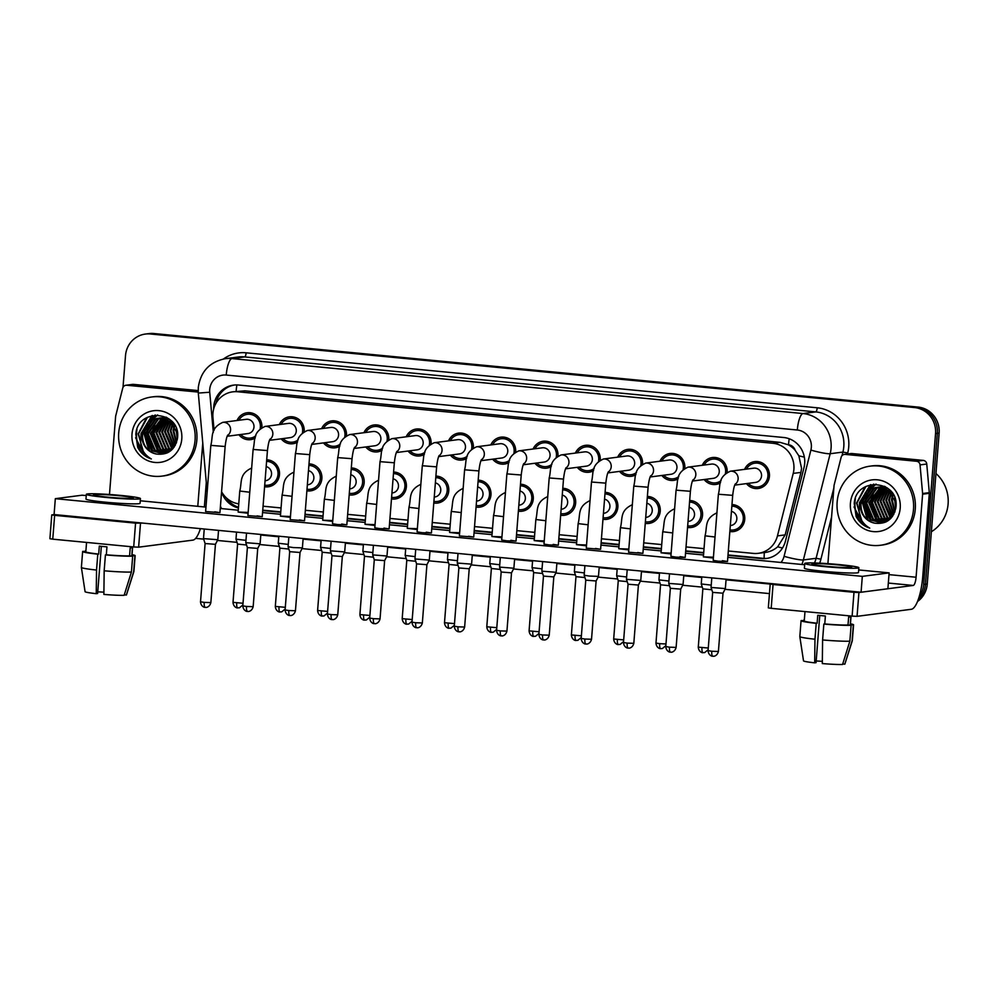 <?xml version="1.0" encoding="UTF-8"?>
<svg xmlns="http://www.w3.org/2000/svg" width="998" height="998" viewBox="0 0 998 998"><rect width="100%" height="100%" fill="white"/><g stroke="black" fill="none" stroke-linecap="round" stroke-linejoin="round"><path stroke-width="1.5" d="M689.68 500.497A13.56 13.011 82.6 0 1 691.215 527.505A13.56 13.011 82.6 0 1 687.56 527.443M647.378 496.43A13.56 13.011 82.6 0 1 648.912 523.439A13.56 13.011 82.6 0 1 645.257 523.364M605.087 492.363A13.56 13.011 82.6 0 1 606.622 519.359A13.56 13.011 82.6 0 1 602.967 519.297M562.785 488.284A13.56 13.011 82.6 0 1 564.319 515.292A13.56 13.011 82.6 0 1 560.664 515.23M520.494 484.217A13.56 13.011 82.6 0 1 522.029 511.213A13.56 13.011 82.6 0 1 518.374 511.151M478.192 480.15A13.56 13.011 82.6 0 1 479.726 507.146A13.56 13.011 82.6 0 1 476.071 507.084M435.901 476.071A13.56 13.011 82.6 0 1 437.436 503.079A13.56 13.011 82.6 0 1 433.781 503.017M393.599 472.004A13.56 13.011 82.6 0 1 395.133 499A13.56 13.011 82.6 0 1 391.478 498.938M351.308 467.925A13.56 13.011 82.6 0 1 352.843 494.933A13.56 13.011 82.6 0 1 349.188 494.871M309.006 463.858A13.56 13.011 82.6 0 1 310.54 490.866A13.56 13.011 82.6 0 1 306.885 490.791M266.716 459.791A13.56 13.011 82.6 0 1 268.25 486.787A13.56 13.011 82.6 0 1 264.595 486.725M731.971 504.576A13.56 13.011 82.6 0 1 733.505 531.572A13.56 13.011 82.6 0 1 729.85 531.51M702.293 465.293A13.56 13.011 82.6 0 1 727.143 472.241A13.56 13.011 82.6 0 1 727.13 472.291M720.331 482.995A13.56 13.011 82.6 0 1 704.139 479.539M659.99 461.213A13.56 13.011 82.6 0 1 684.84 468.162A13.56 13.011 82.6 0 1 684.84 468.224M678.029 478.928A13.56 13.011 82.6 0 1 661.849 475.46M617.7 457.146A13.56 13.011 82.6 0 1 642.55 464.095A13.56 13.011 82.6 0 1 642.537 464.145M635.738 474.848A13.56 13.011 82.6 0 1 619.546 471.393M575.397 453.08A13.56 13.011 82.6 0 1 600.247 460.028A13.56 13.011 82.6 0 1 600.247 460.078M593.436 470.782A13.56 13.011 82.6 0 1 577.256 467.314M533.107 449A13.56 13.011 82.6 0 1 557.957 455.949A13.56 13.011 82.6 0 1 557.944 456.011M551.146 466.702A13.56 13.011 82.6 0 1 534.953 463.247M515.654 451.882A13.56 13.011 82.6 0 1 515.654 451.932A13.56 13.011 82.6 0 0 490.804 444.933M508.843 462.635A13.56 13.011 82.6 0 1 492.663 459.18M448.514 440.866A13.56 13.011 82.6 0 1 473.364 447.815A13.56 13.011 82.6 0 1 473.351 447.865M466.553 458.569A13.56 13.011 82.6 0 1 450.36 455.1M406.211 436.787A13.56 13.011 82.6 0 1 431.061 443.736A13.56 13.011 82.6 0 1 431.061 443.798M424.25 454.489A13.56 13.011 82.6 0 1 408.07 451.034M363.921 432.72A13.56 13.011 82.6 0 1 388.771 439.669A13.56 13.011 82.6 0 1 388.758 439.719M381.96 450.422A13.56 13.011 82.6 0 1 365.767 446.967M321.618 428.653A13.56 13.011 82.6 0 1 346.468 435.59A13.56 13.011 82.6 0 1 346.468 435.652M339.669 446.356A13.56 13.011 82.6 0 1 323.477 442.887M279.328 424.574A13.56 13.011 82.6 0 1 304.178 431.523A13.56 13.011 82.6 0 1 304.165 431.573M297.367 442.276A13.56 13.011 82.6 0 1 281.174 438.821M237.025 420.507A13.56 13.011 82.6 0 1 261.875 427.456A13.56 13.011 82.6 0 1 261.875 427.506M255.076 438.209A13.56 13.011 82.6 0 1 238.884 434.741M744.583 469.359A13.56 13.011 82.6 0 1 769.433 476.308A13.56 13.011 82.6 0 1 746.442 483.606M764.156 558.406A23.94 6.599 -84.5 0 1 764.318 552.543C769.283 552.081 773.737 550.185 777.667 546.817L785.164 534.891L800.932 472.403L801.569 468.311L798.824 455.774L795.169 450.285A7.984 7.66 -97.4 0 0 788.52 444.771A23.94 6.599 -84.5 0 1 789.206 438.771M728.315 550.996L753.353 553.403A23.94 22.966 -97.4 0 0 758.318 553.316A23.94 22.966 -97.4 0 0 777.454 535.889L793.223 473.401A23.94 22.966 -97.4 0 0 793.897 469.31A23.94 22.966 -97.4 0 0 772.876 443.274L237.699 391.765A23.94 22.966 -97.4 0 0 232.734 391.84A23.94 22.966 -97.4 0 0 212.948 417.551L214.083 430.363M788.52 444.771L788.121 444.734A23.94 22.966 82.6 0 1 795.169 450.285M788.121 444.734L780.037 442.351L244.859 390.829L232.734 391.84M263.06 506.211L281.062 507.945M305.351 510.277L323.352 512.011M347.653 514.357L365.655 516.078M389.944 518.424L407.945 520.158M432.246 522.49L450.248 524.224M474.537 526.57L492.538 528.304M516.839 530.637L534.841 532.371M559.13 534.703L577.131 536.437M601.432 538.783L619.434 540.517M643.722 542.85L661.724 544.584M686.025 546.929L704.027 548.651M221.581 491.677A23.94 22.966 -97.4 0 0 238.759 503.853M141.816 452.855A31.924 30.614 82.6 0 1 136.626 432.271A31.924 30.614 82.6 0 1 136.951 429.552A31.924 30.614 82.6 0 0 136.626 432.271A31.924 30.614 82.6 0 0 141.816 452.855M860.251 522.004A31.924 30.614 82.6 0 1 855.049 501.433A31.924 30.614 82.6 0 1 855.386 498.713A31.924 30.614 82.6 0 0 855.049 501.433A31.924 30.614 82.6 0 0 860.251 522.004M123.004 387.361L125.511 355.6A23.94 22.966 82.6 0 1 145.321 334.068L147.105 333.831A23.94 22.966 82.6 0 1 152.07 333.756L916.314 407.321A23.94 22.966 82.6 0 1 937.334 433.344L925.47 584.204A23.94 22.966 82.6 0 1 918.197 599.711A23.94 22.966 82.6 0 0 925.47 584.204L937.334 433.344A23.94 22.966 82.6 0 0 916.314 407.321L152.07 333.756A23.94 22.966 82.6 0 0 147.105 333.831L148.902 333.606A23.94 22.966 82.6 0 1 153.854 333.519L918.098 407.084A23.94 22.966 82.6 0 1 939.13 433.107L927.254 583.98A23.94 22.966 82.6 0 1 917.486 601.544M727.979 555.35L761.362 558.568A23.94 22.966 -97.4 0 0 766.327 558.481A23.94 22.966 -97.4 0 0 785.463 541.053L804.001 467.625A23.94 22.966 -97.4 0 0 804.675 463.521A23.94 22.966 -97.4 0 0 783.642 437.498L238.522 385.028A23.94 22.966 -97.4 0 0 233.569 385.116A23.94 22.966 -97.4 0 0 213.672 408.968M145.321 334.068A23.94 22.966 82.6 0 1 150.286 333.981L914.517 407.558A23.94 22.966 82.6 0 1 935.55 433.581L923.674 584.441A23.94 22.966 82.6 0 1 919.146 596.804M769.458 593.598L724.985 589.319M702.293 587.136L682.694 585.24M659.99 583.057L640.392 581.173M617.7 578.99L598.101 577.106M575.397 574.923L555.799 573.027M533.107 570.844L513.508 568.96M490.804 566.777L471.206 564.893M448.514 562.697L428.915 560.814M406.211 558.63L386.613 556.747M363.921 554.564L344.322 552.667M321.618 550.484L302.02 548.601M279.328 546.417L259.729 544.534M237.025 542.351L217.427 540.454M203.654 539.132L195.658 538.359M262.711 510.564L280.712 512.298M305.014 514.631L323.015 516.365M347.304 518.711L365.305 520.432M389.607 522.777L407.608 524.511M431.897 526.844L449.898 528.578M474.2 530.924L492.201 532.658M516.49 534.99L534.491 536.724M558.793 539.057L576.794 540.791M601.083 543.137L619.084 544.871M643.386 547.203L661.387 548.937M685.676 551.283L703.677 553.004M221.568 491.839A23.94 22.966 -97.4 0 0 238.435 507.994M215.98 403.304A23.94 22.966 82.6 0 1 234.468 385.016M238.497 507.271A23.94 22.966 82.6 0 1 226.272 497.802M767.212 558.344A23.94 22.966 82.6 0 1 763.146 558.331L728.004 554.95M703.715 552.605L685.713 550.871M661.412 548.538L643.411 546.804M619.122 544.459L601.12 542.737M576.819 540.392L558.818 538.658M534.529 536.325L516.527 534.591M492.226 532.246L474.225 530.512M449.936 528.179L431.934 526.445M407.633 524.112L389.632 522.378M365.343 520.033L347.341 518.299M323.04 515.966L305.039 514.232M280.75 511.887L262.748 510.165M735.351 483.868C734.328 485.327 733.443 489.157 732.694 495.357L718.385 494.235C720.805 485.178 717.462 477.231 730.336 471.218L753.74 468.174A7.186 6.886 82.6 0 1 761.536 475.959A7.186 6.886 82.6 0 1 755.598 482.408L734.753 485.128M746.417 469.122A11.964 11.477 82.6 0 1 767.911 476.158A11.964 11.477 82.6 0 1 748.275 483.369M712.834 656.222A5.19 1.435 -84.5 0 1 712.747 656.222A5.19 1.435 -84.5 0 1 711.786 651.245L718.41 651.469L723.001 593.186L725.359 588.595L711.05 587.46L711.799 577.867M723.001 593.199L712.659 592.388L711.05 587.46M731.434 511.363A7.186 6.886 82.6 0 1 730.898 525.484L730.324 525.559M731.846 506.161A11.964 11.477 82.6 0 1 733.305 529.988A11.964 11.477 82.6 0 1 729.975 529.926M711.811 589.781L702.854 588.87L701.245 583.955L711.225 585.127M693.049 479.801C692.038 481.261 691.152 485.09 690.404 491.29L676.083 490.168C678.503 481.111 675.159 473.164 688.034 467.139L711.449 464.095A7.186 6.886 82.6 0 1 719.246 471.879A7.186 6.886 82.6 0 1 713.296 478.341L692.45 481.048M704.126 465.056A11.964 11.477 82.6 0 1 725.409 473.539M670.544 652.156A5.19 1.435 -84.5 0 1 670.444 652.156A5.19 1.435 -84.5 0 1 669.496 647.178L676.12 647.403L680.698 589.119L683.069 584.516L668.747 583.393L669.496 573.8M680.698 589.119L670.357 588.309L668.747 583.393M721.105 480.587A11.964 11.477 82.6 0 1 705.973 479.29M650.758 475.734C649.735 477.181 648.85 481.024 648.101 487.224L633.792 486.088C636.213 477.044 632.869 469.085 645.743 463.072L669.147 460.028A7.186 6.886 82.6 0 1 676.943 467.812A7.186 6.886 82.6 0 1 671.005 474.275L650.16 476.982M661.824 460.976A11.964 11.477 82.6 0 1 683.119 469.472M638.408 585.04L640.766 580.449L626.445 579.314L627.206 569.721M627.193 643.111L633.817 643.323L638.408 585.053L628.066 584.229L623.476 642.512C623.962 647.877 628.416 648.301 627.505 647.976L628.154 648.076A5.19 1.435 -84.5 0 1 627.193 643.111L623.476 642.512M678.815 476.52A11.964 11.477 82.6 0 1 663.682 475.223M608.456 471.655C607.445 473.114 606.559 476.944 605.811 483.144L591.49 482.022C593.91 472.965 590.567 465.018 603.441 459.005L626.856 455.961A7.186 6.886 82.6 0 1 634.653 463.746A7.186 6.886 82.6 0 1 628.703 470.195L607.857 472.915M619.533 456.909A11.964 11.477 82.6 0 1 640.816 465.392M599.212 567.026L598.476 576.382L589.307 576.058L584.154 575.247L584.903 565.654M585.951 644.009A5.19 1.435 -84.5 0 1 585.851 644.009A5.19 1.435 -84.5 0 1 584.903 639.032L591.527 639.256L596.105 580.973L585.764 580.162L584.154 575.247M636.512 472.453A11.964 11.477 82.6 0 1 621.38 471.156M566.165 467.588C565.142 469.048 564.257 472.877 563.508 479.077L549.199 477.955C551.62 468.898 548.276 460.951 561.15 454.926L584.554 451.882A7.186 6.886 82.6 0 1 592.35 459.666A7.186 6.886 82.6 0 1 586.412 466.128L565.567 468.835M577.243 452.843A11.964 11.477 82.6 0 1 598.526 461.326M543.648 639.943A5.19 1.435 -84.5 0 1 543.561 639.943A5.19 1.435 -84.5 0 1 542.6 634.965L549.224 635.177L553.815 576.906L556.173 572.303L541.864 571.18L542.613 561.587M553.815 576.906L543.473 576.096L541.864 571.18M594.222 468.374A11.964 11.477 82.6 0 1 579.09 467.076M689.144 507.296A7.186 6.886 82.6 0 1 688.608 521.405L688.021 521.48M689.556 502.094A11.964 11.477 82.6 0 1 691.003 525.921A11.964 11.477 82.6 0 1 687.684 525.846M669.508 585.714L660.564 584.791L655.973 643.074C656.459 648.438 660.913 648.862 660.002 648.538L660.651 648.638A5.19 1.435 -84.5 0 1 659.69 643.673L655.973 643.074M668.934 581.061L658.942 579.875L659.503 572.84M646.841 503.217A7.186 6.886 82.6 0 1 646.305 517.338L645.731 517.413M647.253 498.027A11.964 11.477 82.6 0 1 648.712 521.854A11.964 11.477 82.6 0 1 645.382 521.779M627.218 581.634L618.261 580.724L616.652 575.809L626.632 576.981M604.551 499.15A7.186 6.886 82.6 0 1 604.015 513.259L603.428 513.334M604.963 493.948A11.964 11.477 82.6 0 1 606.41 517.775A11.964 11.477 82.6 0 1 603.091 517.7M584.915 577.568L575.971 576.657L574.361 571.742L584.341 572.914M845.156 454.389A3.992 3.83 -97.4 0 0 844.333 454.414L851.032 453.541A3.992 3.83 82.6 0 1 851.868 453.529L845.156 454.389L916.551 461.263L923.25 460.39A3.992 3.83 82.6 0 1 926.755 464.033L929.313 492.638A3.992 3.83 82.6 0 1 929.313 493.324L922.776 576.357A31.924 8.807 -84.5 0 1 911.336 609.279L857.057 616.34L852.117 616.115L853.989 592.301L858.929 592.513L913.22 585.452A7.984 2.196 95.5 0 0 916.077 577.231L922.614 494.197A3.992 3.83 -97.4 0 0 922.601 493.511L920.044 464.906A3.992 3.83 -97.4 0 0 916.551 461.263M851.868 453.529L923.25 460.39M772.514 583.718L770.207 584.042L773.063 584.504L771.192 608.331L852.117 616.115M771.192 608.331L768.323 607.869L770.207 584.042M773.063 584.504L853.989 592.301M844.333 454.414A3.992 3.83 -97.4 0 0 841.139 457.309L834.153 484.991A3.992 3.83 -97.4 0 0 834.041 485.677L827.903 563.645M126.734 385.24A3.992 3.83 -97.4 0 0 125.91 385.253L132.609 384.38A3.992 3.83 82.6 0 1 133.433 384.367L126.734 385.24L198.228 392.089M133.433 384.367L198.178 390.592M206.287 482.483L204.365 506.959M200.411 528.641A31.924 8.807 -84.5 0 1 192.913 540.118L138.622 547.178L133.695 546.954L135.566 523.139L142.639 523.077M86.24 495.582L82.135 495.195L55.327 498.676L54.079 514.556L51.771 514.893L54.64 515.342L52.757 539.169L133.695 546.954M52.757 539.169L49.9 538.708L51.771 514.893M54.64 515.342L135.566 523.139M197.779 506.323L202.769 443.012M125.91 385.253A3.992 3.83 -97.4 0 0 122.717 388.16L115.731 415.842A3.992 3.83 -97.4 0 0 115.618 416.515L109.481 494.497M837.147 502.031A39.895 38.273 82.6 0 1 870.169 466.141A39.895 38.273 82.6 0 1 913.494 509.379A39.895 38.273 82.6 0 1 880.461 545.27A39.895 38.273 82.6 0 1 837.147 502.031M870.169 466.141L871.953 465.904A39.895 38.273 82.6 0 1 915.278 509.142A39.895 38.273 82.6 0 1 882.244 545.033L880.461 545.27M935.949 473.501A35.903 34.443 82.6 0 1 948.1 504.015A35.903 34.443 82.6 0 1 931.359 531.747M877.579 487.311L874.136 488.521L863.806 503.291L870.743 519.733L882.22 522.989M877.23 487.323L873.425 488.608L863.095 503.391L870.031 519.821L881.87 523.039L886.024 521.904L878.539 518.723L871.603 502.281L881.608 487.66M879.026 487.336L876.968 488.147L866.638 502.93L873.574 519.359L883.629 522.715M878.664 487.311L876.256 488.247L865.927 503.017L872.863 519.459L883.28 522.79M880.498 487.473L869.483 502.555L876.419 518.997L885.026 522.291M880.124 487.423L868.771 502.655L875.708 519.085L884.677 522.416M881.97 487.748L872.314 502.194L879.25 518.623L886.361 521.742M883.467 488.159L875.159 501.819L882.082 518.261L887.609 521.006M883.093 488.034L874.448 501.907L881.384 518.349L887.297 521.206M884.989 488.721L877.99 501.445L884.927 517.887L888.881 520.12M884.602 488.571L877.279 501.545L884.216 517.974L888.557 520.357M886.523 489.469L880.835 501.083L887.758 517.513L890.154 519.035M886.137 489.257L880.124 501.171L887.047 517.613L889.842 519.322M888.095 490.43L883.667 500.709L891.414 517.725M887.696 490.168L882.956 500.809L889.892 517.238L891.102 518.074M889.692 491.652L886.498 500.347L892.649 516.141M889.293 491.315L885.8 500.435L892.349 516.577M891.339 493.262L889.343 499.973L893.846 514.17M890.927 492.812L888.632 500.073L893.559 514.719M893.073 495.482L892.175 499.611L894.981 511.562M892.636 494.846L891.464 499.699L894.707 512.298M895.019 499.262L895.942 507.321C899.672 479.751 855.86 476.308 854.238 503.479L856.134 516.527C859.203 522.291 863.732 526.158 869.745 528.129C860.7 522.715 857.432 514.594 859.939 503.741L860.463 502.318A18.039 17.303 82.6 0 0 860.288 503.753A18.039 17.303 82.6 0 0 874.922 523.202C886.386 524.424 893.397 519.122 895.955 507.296M894.482 498.014L895.742 508.706M893.647 495.183L889.031 490.492L875.795 487.448L870.58 488.983L860.463 502.318M876.157 487.411L871.291 488.883L860.962 503.666C860.812 514.107 865.466 520.619 874.922 523.202M895.942 502.668L888.32 490.579L875.795 487.448M886.91 487.66L877.579 487.249M878.989 487.036L877.941 487.236M887.933 488.396L878.639 487.086M881.833 486.675L880.772 486.862M880.423 486.937L879.375 487.224M882.182 486.625L880.411 486.887M880.061 486.962L879.013 487.211M884.615 486.313L883.604 486.5M883.255 486.575L882.22 486.849M881.87 486.962L880.835 487.336M884.315 486.35L883.255 486.513M882.906 486.587L881.858 486.849M881.508 486.949L880.473 487.298M884.702 486.6L883.679 486.962M883.33 487.111L882.307 487.573M884.34 486.575L883.305 486.924M882.968 487.061L881.945 487.498M885.525 486.799L884.777 487.136M884.44 487.298L883.43 487.847M900.208 508.107A26.023 24.962 82.6 0 1 873.275 531.597A26.023 24.962 82.6 0 1 850.421 503.304A26.023 24.962 82.6 0 1 877.354 479.813A26.023 24.962 82.6 0 1 900.208 508.107M873.574 492.663L871.142 501.158L876.83 519.297M876.157 484.117L870.842 488.858M870.505 489.294L868.784 491.777M867.898 493.399L865.478 501.894L871.154 520.033M873.824 484.167L865.952 492.151M865.066 493.773L862.634 502.256L868.322 520.407M870.855 484.616L859.802 502.63L859.69 504.601M865.927 486.45L856.958 502.992L860.713 518.573M854.039 506.934L863.307 524.786L869.745 528.129M872.701 493.823L870.792 501.196L875.745 518.461M875.882 484.105L870.331 489.107M869.932 489.606L868.01 492.563M867.025 494.559L865.116 501.932L870.081 519.21M873.5 484.192L865.179 492.925M864.193 494.933L862.284 502.306L867.237 519.571M870.393 484.729L859.44 502.68L859.353 506.036M864.979 486.974L856.608 503.042L861.711 520.507M118.712 432.87A39.895 38.273 82.6 0 1 151.746 396.979A39.895 38.273 82.6 0 1 195.059 440.218A39.895 38.273 82.6 0 1 162.038 476.108A39.895 38.273 82.6 0 1 118.712 432.87M151.746 396.979L153.53 396.755A39.895 38.273 82.6 0 1 196.856 439.993A39.895 38.273 82.6 0 1 163.822 475.884L162.038 476.108M159.156 418.15L155.7 419.36L145.371 434.142L152.307 450.572L163.797 453.841M158.794 418.162L154.989 419.459L144.673 434.23L151.596 450.672L163.447 453.89L167.602 452.755M160.603 418.174L158.545 418.998L148.215 433.768L155.152 450.21L165.206 453.554M160.241 418.162L157.834 419.085L147.504 433.856L154.441 450.298L164.857 453.641M162.063 418.312L151.047 433.406L157.983 449.836L166.591 453.142M161.701 418.274L150.336 433.494L157.272 449.936L166.242 453.254M163.547 418.586L153.892 433.032L160.828 449.474L167.926 452.581M163.173 418.511L153.181 433.12L160.117 449.562L167.627 452.743M165.044 418.998L156.723 432.658L163.66 449.1L169.173 451.857M164.67 418.886L156.012 432.758L162.948 449.187L168.862 452.057M166.566 419.572L159.568 432.296L166.491 448.726L170.458 450.959M166.179 419.409L158.857 432.384L165.793 448.826L170.134 451.196M168.101 420.308L162.4 431.922L169.336 448.364L171.718 449.873M167.714 420.108L161.688 432.022L168.625 448.451L171.407 450.16M169.66 421.268L165.244 431.56L172.978 448.576M169.273 421.006L164.533 431.647L171.456 448.09L172.666 448.925M171.269 422.503L168.076 431.186L174.226 446.992M170.858 422.166L167.365 431.273L173.914 447.416M172.916 424.1L170.907 430.812L175.423 445.021M172.492 423.663L170.209 430.911L175.124 445.557M174.65 426.333L173.752 430.45L176.559 442.401M174.201 425.684L173.041 430.537L176.284 443.149M176.584 430.113L177.519 438.159M176.06 428.853L177.307 439.544M175.211 426.034L170.596 421.331L157.372 418.299L152.158 419.821L142.028 433.169A18.039 17.303 82.6 0 0 141.866 434.592A18.039 17.303 82.6 0 0 156.486 454.04C167.951 455.275 174.962 449.973 177.519 438.134C181.237 410.602 137.425 407.147 135.815 434.317L137.699 447.378C140.768 453.129 145.309 456.997 151.322 458.968C142.265 453.566 138.996 445.432 141.516 434.579L142.028 433.169M157.721 418.249L152.869 419.734L142.539 434.504C142.377 444.946 147.03 451.458 156.486 454.04M177.519 433.506L169.885 421.418L157.372 418.299M168.487 418.511L159.144 418.1M160.566 417.888L159.505 418.075M169.51 419.247L160.204 417.925M163.398 417.513L162.35 417.713M161.988 417.788L160.952 418.062M163.759 417.463L161.988 417.725M161.639 417.8L160.591 418.062M166.192 417.152L165.181 417.339M164.832 417.414L163.784 417.7M163.435 417.8L162.412 418.174M165.88 417.189L164.82 417.364M164.47 417.426L163.423 417.688M163.073 417.788L162.038 418.137M166.279 417.438L165.244 417.813M164.907 417.95L163.884 418.411M165.918 417.426L164.882 417.775M164.533 417.9L163.51 418.349M167.103 417.638L166.354 417.975M166.017 418.137L165.007 418.686M181.786 438.945A26.023 24.962 82.6 0 1 154.852 462.436A26.023 24.962 82.6 0 1 131.998 434.155A26.023 24.962 82.6 0 1 158.931 410.652A26.023 24.962 82.6 0 1 181.786 438.945M155.139 423.514L152.719 431.997L158.408 450.148M157.721 414.956L152.42 419.709M152.07 420.133L150.361 422.628M149.475 424.25L147.043 432.733L152.731 450.884M155.401 415.006L147.517 422.99M146.631 424.612L144.211 433.107L149.887 451.246M152.42 415.467L141.367 433.469L141.254 435.44M147.492 417.289L138.535 433.843L142.29 449.424M135.616 437.785L144.885 455.624L151.322 458.968M154.266 424.661L152.37 432.047L157.322 449.312M157.459 414.956L151.896 419.946M151.509 420.445L149.588 423.401M148.602 425.41L146.694 432.783L151.646 450.048M155.077 415.031L146.743 423.776M145.758 425.772L143.849 433.144L148.814 450.422M151.958 415.58L141.017 433.519L140.918 436.875M146.556 417.825L138.173 433.893L143.288 451.346M247.279 512.386L238.11 512.074L248.103 513.259M289.582 516.453L280.413 516.153L290.393 517.338M331.872 520.519L322.703 520.22L332.696 521.405M374.175 524.599L365.006 524.299L374.986 525.484M416.465 528.666L407.296 528.366L417.276 529.551M227.793 435.016C226.771 436.475 225.885 440.305 225.136 446.505L210.828 445.382L205.613 511.525L219.934 512.648L214.782 511.824M270.084 439.083C269.073 440.542 268.188 444.372 267.439 450.572L253.118 449.449L247.916 515.592L262.237 516.715L257.085 515.891M312.386 443.162C311.364 444.609 310.478 448.451 309.729 454.651L295.42 453.516L290.206 519.659L304.527 520.794L299.375 519.958M354.677 447.229C353.666 448.688 352.781 452.518 352.032 458.718L337.711 457.595L332.509 523.738L337.661 524.561L346.83 524.861L341.678 524.037M396.979 451.296C395.957 452.755 395.071 456.585 394.322 462.785L380.013 461.662L374.799 527.805L379.951 528.628L389.12 528.928L383.968 528.104M458.768 532.732L449.599 532.433L459.579 533.618M501.058 536.812L491.889 536.512L501.869 537.697M543.361 540.879L534.192 540.579L544.172 541.764M439.27 455.375C438.259 456.834 437.374 460.664 436.625 466.864L422.304 465.729L417.102 531.872L422.254 532.707L431.423 533.007L426.271 532.184M481.572 459.442C480.549 460.901 479.664 464.731 478.915 470.931L464.606 469.809L459.392 535.951L473.713 537.074L468.561 536.25M585.651 544.958L576.482 544.646L586.462 545.831M627.954 549.025L618.785 548.725L628.765 549.91M670.244 553.092L661.075 552.792L671.055 553.977M549.199 477.955L543.985 544.097L549.137 544.92L558.306 545.22L553.154 544.397M591.49 482.022L586.288 548.164L600.609 549.287L595.457 548.463M633.792 486.088L628.578 552.231L642.899 553.366L637.747 552.53M676.083 490.168L670.881 556.31L676.033 557.134L685.202 557.433L680.05 556.61M523.863 463.509C522.852 464.968 521.966 468.798 521.218 475.011L506.897 473.875L501.695 540.018L506.847 540.841L516.016 541.141L510.864 540.317M712.547 557.171L703.378 556.872L713.358 558.057M718.385 494.235L713.171 560.377L718.323 561.2L727.492 561.5L722.34 560.676M55.327 498.676L862.322 576.357L889.131 572.877L858.692 569.945M804.675 564.743L727.816 557.346M703.528 555L685.526 553.266M661.225 550.933L643.223 549.199M618.935 546.867L600.933 545.133M576.632 542.787L558.63 541.053M534.342 538.72L516.34 536.986M492.039 534.641L474.038 532.92M449.749 530.574L431.747 528.84M407.446 526.507L389.445 524.773M365.156 522.428L347.154 520.694M322.853 518.361L304.852 516.627M280.563 514.294L262.561 512.56M238.26 510.215L220.259 508.481M205.962 507.109L140.256 500.784M54.079 514.556L861.074 592.238L887.883 588.758L889.131 572.877M862.322 576.357L861.074 592.238M826.232 566.315A19.948 1.21 4.5 0 0 851.706 567.151A19.948 1.21 4.5 0 0 837.409 564.856A19.948 1.21 4.5 0 0 811.935 564.02A19.948 1.21 4.5 0 0 826.232 566.315M804.987 611.574L804.251 620.943A23.141 1.397 4.5 0 0 817.125 623.226L817.749 615.279A23.141 1.397 4.5 0 0 821.466 615.654A23.141 1.397 4.5 0 0 825.383 616.016L824.76 623.95A23.141 1.397 4.5 0 0 848.013 624.998L851.107 625.297L849.859 641.178L842.562 664.481A20.746 1.26 4.5 0 1 822.315 663.57L822.601 639.955L823.849 624.074L824.76 623.95M804.775 563.458L804.4 568.224A27.133 1.647 4.5 0 0 823.849 571.343A27.133 1.647 4.5 0 0 858.492 572.478L858.866 567.712A27.133 1.647 4.5 0 0 839.418 564.606A27.133 1.647 4.5 0 0 804.775 563.458A27.133 1.647 4.5 0 0 824.223 566.577A27.133 1.647 4.5 0 0 858.866 567.712M842.711 663.982L844.795 664.194L852.092 640.891L853.34 625.01L850.246 624.711A23.141 1.397 4.5 0 0 850.383 624.573L851.057 616.016M853.34 625.01A26.335 1.597 4.5 0 0 853.577 624.823A26.335 1.597 4.5 0 0 850.446 623.812M804.313 620.182A26.335 1.597 4.5 0 0 803.527 620.22L803.49 620.719M804.301 620.294L803.527 620.22M799.822 636.599A26.335 1.597 4.5 0 0 814.967 639.219L814.68 662.834A20.746 1.26 4.5 0 1 803.515 660.851L799.822 636.599A26.335 1.597 4.5 0 0 799.822 636.599L801.07 620.694A26.335 1.597 4.5 0 1 801.294 620.506L804.263 620.793M801.07 620.694A26.335 1.597 4.5 0 0 816.214 623.338L814.967 639.219M817.125 623.226L816.214 623.338M852.092 640.891A26.335 1.597 4.5 0 0 852.317 640.728A26.335 1.597 4.5 0 0 852.317 640.704L853.577 624.823M844.795 664.194A20.746 1.26 4.5 0 0 844.869 664.107L852.317 640.728M822.34 661.35A15.956 0.973 4.5 0 0 816.177 660.988M814.68 662.834L816.052 662.66L819.757 615.492M850.246 624.711L850.87 616.776A23.141 1.397 4.5 0 1 848.637 617.063L848.013 624.998M823.849 624.074A26.335 1.597 4.5 0 0 851.107 625.297M822.601 639.955A26.335 1.597 4.5 0 0 849.859 641.178M107.809 497.154A19.948 1.21 4.5 0 0 133.283 498.002A19.948 1.21 4.5 0 0 118.974 495.707A19.948 1.21 4.5 0 0 93.5 494.871A19.948 1.21 4.5 0 0 107.809 497.154M86.564 542.425L85.828 551.782A23.141 1.397 4.5 0 0 98.69 554.065L99.313 546.118A23.141 1.397 4.5 0 0 103.031 546.505A23.141 1.397 4.5 0 0 106.948 546.854L106.324 554.801A23.141 1.397 4.5 0 0 129.578 555.849L132.672 556.148L131.424 572.029L124.126 595.319A20.746 1.26 4.5 0 1 103.879 594.409L104.166 570.794L105.426 554.913L106.324 554.801M86.339 494.297L85.965 499.062A27.133 1.647 4.5 0 0 105.414 502.181A27.133 1.647 4.5 0 0 140.057 503.329L140.431 498.563A27.133 1.647 4.5 0 0 120.983 495.445A27.133 1.647 4.5 0 0 86.339 494.297A27.133 1.647 4.5 0 0 105.8 497.416A27.133 1.647 4.5 0 0 140.431 498.563M124.288 594.833L126.359 595.033L133.657 571.729L134.917 555.849L131.823 555.549A23.141 1.397 4.5 0 0 131.961 555.412L132.634 546.854M134.917 555.849A26.335 1.597 4.5 0 0 135.142 555.661A26.335 1.597 4.5 0 0 132.023 554.651M85.878 551.021A26.335 1.597 4.5 0 0 85.104 551.058L85.067 551.557M85.878 551.133L85.104 551.058M81.387 567.438A26.335 1.597 4.5 0 0 96.532 570.058L96.245 593.673A20.746 1.26 4.5 0 1 85.08 591.689L81.387 567.438A26.335 1.597 4.5 0 0 81.387 567.438L82.634 551.532A26.335 1.597 4.5 0 1 82.871 551.345L85.828 551.632M82.634 551.532A26.335 1.597 4.5 0 0 97.792 554.177L96.532 570.058M98.69 554.065L97.792 554.177M133.657 571.729A26.335 1.597 4.5 0 0 133.882 571.567A26.335 1.597 4.5 0 0 133.894 571.542L135.142 555.661M126.359 595.033A20.746 1.26 4.5 0 0 126.447 594.945L133.882 571.567M103.904 592.188A15.956 0.973 4.5 0 0 97.754 591.839M96.245 593.673L97.617 593.498L101.334 546.33M131.823 555.549L132.447 547.615A23.141 1.397 4.5 0 1 130.214 547.902L129.578 555.849M105.426 554.913A26.335 1.597 4.5 0 0 132.672 556.148M104.166 570.794A26.335 1.597 4.5 0 0 131.424 572.029M506.897 473.875C509.317 464.831 505.974 456.872 518.848 450.859L542.263 447.815A7.186 6.886 82.6 0 1 550.06 455.599A7.186 6.886 82.6 0 1 544.11 462.062L523.264 464.769M534.94 448.763A11.964 11.477 82.6 0 1 556.223 457.259M501.358 635.863A5.19 1.435 -84.5 0 1 501.258 635.863A5.19 1.435 -84.5 0 1 500.31 630.898L506.934 631.11L511.512 572.84L513.883 568.236L499.561 567.101L500.31 557.508M511.512 572.84L501.171 572.029L499.561 567.101M551.919 464.307A11.964 11.477 82.6 0 1 536.787 463.01M464.606 469.809C467.027 460.752 463.683 452.805 476.557 446.792L499.961 443.736A7.186 6.886 82.6 0 1 507.757 451.52A7.186 6.886 82.6 0 1 501.819 457.982L480.974 460.702M492.65 444.696A11.964 11.477 82.6 0 1 513.933 453.179M459.055 631.796A5.19 1.435 -84.5 0 1 458.968 631.796A5.19 1.435 -84.5 0 1 458.007 626.819L464.631 627.043L469.222 568.76L471.58 564.157L457.271 563.034L458.02 553.441M469.222 568.773L458.88 567.949L457.271 563.034M509.629 460.24A11.964 11.477 82.6 0 1 494.497 458.943M422.304 465.729C424.724 456.685 421.381 448.738 434.255 442.713L457.67 439.669A7.186 6.886 82.6 0 1 465.467 447.453A7.186 6.886 82.6 0 1 459.517 453.915L438.671 456.622M450.348 440.617A11.964 11.477 82.6 0 1 471.63 449.112M416.765 627.717A5.19 1.435 -84.5 0 1 416.665 627.73A5.19 1.435 -84.5 0 1 415.717 622.752L422.341 622.964L426.919 564.693L429.29 560.09L414.968 558.967L415.717 549.374M426.919 564.693L416.578 563.882L414.968 558.967M467.326 456.161A11.964 11.477 82.6 0 1 452.206 454.863M562.248 495.07A7.186 6.886 82.6 0 1 561.712 509.192L561.138 509.267M562.66 489.881A11.964 11.477 82.6 0 1 564.12 513.708A11.964 11.477 82.6 0 1 560.789 513.633M542.625 573.501L533.668 572.59L532.059 567.662L542.039 568.848M519.958 491.004A7.186 6.886 82.6 0 1 519.422 505.125L518.835 505.2M520.37 485.814A11.964 11.477 82.6 0 1 521.817 509.641A11.964 11.477 82.6 0 1 518.498 509.566M500.322 569.421L491.378 568.511L489.769 563.596L490.317 556.547M499.749 564.768L489.769 563.596M477.655 486.937A7.186 6.886 82.6 0 1 477.119 501.046L476.545 501.121M478.067 481.735A11.964 11.477 82.6 0 1 479.527 505.562A11.964 11.477 82.6 0 1 476.196 505.487M458.032 565.355L449.075 564.444L447.466 559.529L457.446 560.701M380.013 461.662C382.434 452.605 379.09 444.659 391.964 438.646L415.368 435.602A7.186 6.886 82.6 0 1 423.164 443.386A7.186 6.886 82.6 0 1 417.226 449.836L396.381 452.556M408.057 436.55A11.964 11.477 82.6 0 1 429.34 445.046M374.462 623.65A5.19 1.435 -84.5 0 1 374.375 623.65A5.19 1.435 -84.5 0 1 373.414 618.673L380.038 618.897L384.629 560.614L386.987 556.023L372.678 554.888L373.427 545.295M384.629 560.626L374.287 559.816L372.678 554.888M425.036 452.094A11.964 11.477 82.6 0 1 409.904 450.797M337.711 457.595C340.131 448.539 336.788 440.592 349.662 434.567L373.077 431.523A7.186 6.886 82.6 0 1 380.874 439.307A7.186 6.886 82.6 0 1 374.924 445.769L354.078 448.476M365.755 432.483A11.964 11.477 82.6 0 1 387.037 440.966M332.172 619.583A5.19 1.435 -84.5 0 1 332.072 619.583A5.19 1.435 -84.5 0 1 331.124 614.606L337.748 614.83L342.326 556.547L344.697 551.944L330.375 550.821L331.124 541.228M342.326 556.547L331.985 555.736L330.375 550.821M382.733 448.015A11.964 11.477 82.6 0 1 367.613 446.717M295.42 453.516C297.841 444.472 294.497 436.513 307.372 430.5L330.775 427.456A7.186 6.886 82.6 0 1 338.571 435.24A7.186 6.886 82.6 0 1 332.633 441.702L311.788 444.409M323.464 428.404A11.964 11.477 82.6 0 1 344.747 436.899M303.13 538.533L302.394 547.877L293.225 547.565L288.085 546.754L288.834 537.149M289.869 615.504A5.19 1.435 -84.5 0 1 289.782 615.504A5.19 1.435 -84.5 0 1 288.821 610.539L295.445 610.751L300.036 552.48L289.694 551.669L288.085 546.754M340.443 443.948A11.964 11.477 82.6 0 1 325.311 442.65M253.118 449.449C255.538 440.392 252.195 432.446 265.069 426.433L288.484 423.389A7.186 6.886 82.6 0 1 296.281 431.173A7.186 6.886 82.6 0 1 290.331 437.623L269.485 440.343M281.162 424.337A11.964 11.477 82.6 0 1 302.444 432.82M247.579 611.437A5.19 1.435 -84.5 0 1 247.479 611.437A5.19 1.435 -84.5 0 1 246.531 606.46L253.155 606.684L257.733 548.401L260.104 543.81L245.782 542.675L246.531 533.082M257.733 548.413L247.392 547.59L245.782 542.675M298.14 439.881A11.964 11.477 82.6 0 1 283.02 438.584M210.828 445.382C213.248 436.326 209.904 428.379 222.779 422.354L246.182 419.31A7.186 6.886 82.6 0 1 253.979 427.094A7.186 6.886 82.6 0 1 248.04 433.556L227.195 436.263M238.871 420.27A11.964 11.477 82.6 0 1 260.154 428.753M205.276 607.37A5.19 1.435 -84.5 0 1 205.189 607.37A5.19 1.435 -84.5 0 1 204.228 602.393L210.852 602.605L215.443 544.334L217.801 539.731L203.492 538.608L204.241 529.015M215.443 544.334L205.101 543.523L203.492 538.608M255.85 435.802A11.964 11.477 82.6 0 1 240.718 434.504M435.365 482.857A7.186 6.886 82.6 0 1 434.829 496.979L434.242 497.054M435.777 477.668A11.964 11.477 82.6 0 1 437.224 501.495A11.964 11.477 82.6 0 1 433.905 501.42M415.729 561.275L406.785 560.365L405.176 555.449L415.156 556.622M393.062 478.791A7.186 6.886 82.6 0 1 392.526 492.912L391.952 492.987M393.474 473.588A11.964 11.477 82.6 0 1 394.934 497.416A11.964 11.477 82.6 0 1 391.603 497.353M373.439 557.208L364.482 556.285M372.853 552.555L362.873 551.383L363.422 544.334M350.772 474.724A7.186 6.886 82.6 0 1 350.236 488.833L349.649 488.908M351.184 469.522A11.964 11.477 82.6 0 1 352.631 493.349A11.964 11.477 82.6 0 1 349.312 493.274M331.136 553.141L322.192 552.231L320.583 547.303L330.563 548.488M308.469 470.644A7.186 6.886 82.6 0 1 307.933 484.766L307.359 484.841M308.881 465.455A11.964 11.477 82.6 0 1 310.341 489.282A11.964 11.477 82.6 0 1 307.01 489.207M288.846 549.062L279.889 548.151L278.28 543.236L288.26 544.409M266.179 466.577A7.186 6.886 82.6 0 1 265.643 480.687L265.056 480.762M266.591 461.375A11.964 11.477 82.6 0 1 268.038 485.203A11.964 11.477 82.6 0 1 264.719 485.128M246.543 544.995L237.599 544.085L235.99 539.169L245.97 540.342M800.932 472.403L793.223 473.401M216.541 401.109L217.427 401.046M777.667 546.817A23.94 2.57 14.2 0 0 782.494 548.002M798.824 455.774A23.94 2.57 14.2 0 0 804.351 457.159M236.114 391.403A23.94 6.599 -84.5 0 1 236.888 384.929M780.037 442.351L772.876 443.274M785.164 534.891L777.454 535.889M244.859 390.829L237.699 391.765M153.854 333.519L150.286 333.981M918.098 407.084L914.517 407.558M939.13 433.107L935.55 433.581M927.254 583.98L923.674 584.441M781.022 562.46A15.956 15.307 -97.4 0 0 784.079 556.323L810.887 450.098A15.956 15.307 -97.4 0 0 811.337 447.366A15.956 15.307 -97.4 0 0 797.315 430.013L226.234 375.048A15.956 15.307 -97.4 0 0 209.717 389.457A15.956 15.307 -97.4 0 0 209.73 392.239L213.323 432.396M226.234 375.048A15.956 4.404 95.5 0 1 231.948 358.581L803.028 413.559A31.924 30.614 82.6 0 1 831.072 448.252A31.924 30.614 82.6 0 1 830.174 453.728L842.911 452.069A31.924 30.614 -97.4 0 0 843.797 446.605A31.924 30.614 -97.4 0 0 815.765 411.9L244.685 356.922A31.924 30.614 -97.4 0 0 238.073 357.034L225.336 358.694A31.924 30.614 82.6 0 1 231.948 358.581L244.685 356.922A3.992 1.098 -84.5 0 0 246.119 352.805L817.187 407.783A3.992 1.098 -84.5 0 1 815.765 411.9L803.028 413.559A15.956 4.404 95.5 0 0 797.315 430.013M225.336 358.694C209.592 361.875 200.573 371.518 198.278 387.623L198.303 393.075L209.73 392.239M817.187 407.783A35.903 34.443 82.6 0 1 848.737 446.817A35.903 34.443 82.6 0 1 847.726 452.98L847.464 454.003M831.584 516.939L820.917 559.204A35.903 34.443 82.6 0 1 819.682 563.159M770.207 584.067L726.057 579.813M701.756 577.48L683.755 575.746M659.453 573.413L641.465 571.679M617.163 569.334L599.162 567.6M574.86 565.267L556.872 563.533M532.57 561.188L514.569 559.466M490.268 557.121L472.279 555.387M447.977 553.054L429.976 551.32M405.675 548.975L387.686 547.241M363.384 544.908L345.383 543.174M321.082 540.841L303.093 539.107M278.791 536.762L260.79 535.028M223.44 359.006A35.903 34.443 82.6 0 1 246.119 352.805M810.887 450.098A15.956 1.722 14.2 0 0 830.174 453.728L803.365 559.953L816.102 558.294L833.879 487.86M784.079 556.323A15.956 1.722 14.2 0 0 803.365 559.953A31.924 30.614 82.6 0 1 801.868 564.469M814.53 562.959A31.924 30.614 -97.4 0 0 816.102 558.294L820.917 559.204M842 455.674L842.911 452.069L847.726 452.98M220.446 506.123A15.956 15.307 -97.4 0 0 221.581 508.618M763.146 558.331L761.362 558.568M730.336 471.218A7.186 6.886 82.6 0 1 735.089 484.354M711.786 651.245L708.069 650.659L712.659 592.375M708.281 648.039L698.276 647.141L702.854 588.87M703.041 652.717A5.19 1.435 -84.5 0 1 702.941 652.717A5.19 1.435 -84.5 0 1 701.993 647.739M715.017 537.011L705.037 535.826C707.457 526.769 704.114 518.823 716.988 512.81M688.034 467.139A7.186 6.886 82.6 0 1 692.787 480.275M669.496 647.178L665.778 646.579L670.357 588.309M628.241 648.076A5.19 1.435 -84.5 0 1 628.154 648.076L628.94 648.101C627.991 648.263 632.483 648.588 633.817 643.323M645.743 463.072A7.186 6.886 82.6 0 1 650.496 476.208M603.441 459.005A7.186 6.886 82.6 0 1 608.194 472.129M584.903 639.032L581.185 638.446L585.764 580.162M561.15 454.926A7.186 6.886 82.6 0 1 565.903 468.062M542.6 634.965L538.883 634.366L543.473 576.096M665.978 643.972L659.69 643.673M660.738 648.638A5.19 1.435 -84.5 0 1 660.651 648.638L662.373 648.525L665.841 645.669M672.714 532.944L662.734 531.747C665.155 522.702 661.811 514.756 674.685 508.731M623.688 639.893L613.683 638.994L618.261 580.724M618.448 644.571A5.19 1.435 -84.5 0 1 618.348 644.571A5.19 1.435 -84.5 0 1 617.4 639.593M630.424 528.865L620.444 527.68C622.864 518.623 619.521 510.677 632.395 504.664M581.385 635.826L571.38 634.928L575.971 576.657M576.145 640.491A5.19 1.435 -84.5 0 1 576.058 640.504A5.19 1.435 -84.5 0 1 575.097 635.526M588.121 524.798L578.141 523.613C580.562 514.556 577.218 506.61 590.092 500.584M888.332 583.057L913.22 585.452M888.993 574.623L916.077 577.231M929.313 493.324L922.614 494.197M858.929 592.513L857.057 616.34M922.601 493.511L929.313 492.638M926.755 464.033L920.044 464.906M140.493 523.364L138.622 547.178M859.39 521.018A31.924 30.614 82.6 0 1 854.837 501.458A31.924 30.614 82.6 0 1 854.987 499.923M140.968 451.869A31.924 30.614 82.6 0 1 136.402 432.296A31.924 30.614 82.6 0 1 136.564 430.774M518.848 450.859A7.186 6.886 82.6 0 1 523.601 463.995M500.31 630.898L496.592 630.299L501.171 572.016M476.557 446.792A7.186 6.886 82.6 0 1 481.31 459.916M458.007 626.819L454.29 626.22L458.88 567.949M434.255 442.713A7.186 6.886 82.6 0 1 439.008 455.849M415.717 622.752L411.999 622.153L416.578 563.882M539.095 631.759L529.09 630.861L533.668 572.578M533.855 636.425A5.19 1.435 -84.5 0 1 533.755 636.425A5.19 1.435 -84.5 0 1 532.807 631.447M545.831 520.719L535.851 519.534C538.271 510.489 534.928 502.53 547.802 496.517M496.792 627.68L486.787 626.781L491.378 568.511M491.552 632.358A5.19 1.435 -84.5 0 1 491.465 632.358A5.19 1.435 -84.5 0 1 490.505 627.38M503.528 516.652L493.548 515.467C495.969 506.41 492.625 498.464 505.499 492.451M454.502 623.613L444.497 622.715L449.075 564.431M449.262 628.278A5.19 1.435 -84.5 0 1 449.162 628.278A5.19 1.435 -84.5 0 1 448.214 623.313M461.238 512.585L451.258 511.4C453.678 502.343 450.335 494.397 463.209 488.371M391.964 438.646A7.186 6.886 82.6 0 1 396.717 451.782M373.414 618.673L369.697 618.086L374.287 559.803M349.662 434.567A7.186 6.886 82.6 0 1 354.415 447.703M331.124 614.606L327.406 614.007L331.985 555.736M307.372 430.5A7.186 6.886 82.6 0 1 312.125 443.636M288.821 610.539L285.104 609.94L289.694 551.657M265.069 426.433A7.186 6.886 82.6 0 1 269.822 439.557M246.531 606.46L242.813 605.873L247.392 547.59M222.779 422.354A7.186 6.886 82.6 0 1 227.532 435.49M204.228 602.393L200.511 601.794L205.101 543.523M412.199 619.546L402.194 618.648L406.785 560.365M406.959 624.212A5.19 1.435 -84.5 0 1 406.872 624.212A5.19 1.435 -84.5 0 1 405.912 619.234M418.935 508.506L408.955 507.321C411.376 498.264 408.032 490.317 420.906 484.304M369.909 615.467L359.904 614.568L364.482 556.298L362.873 551.383M364.669 620.145A5.19 1.435 -84.5 0 1 364.569 620.145A5.19 1.435 -84.5 0 1 363.621 615.167M376.645 504.439L366.665 503.254C369.085 494.197 365.742 486.251 378.616 480.238M327.606 611.4L317.601 610.502L322.192 552.218M322.366 616.065A5.19 1.435 -84.5 0 1 322.279 616.065A5.19 1.435 -84.5 0 1 321.319 611.1M334.342 500.372L324.362 499.175C326.783 490.13 323.439 482.184 336.314 476.158M285.316 607.32L275.311 606.422L279.889 548.151M280.076 611.999A5.19 1.435 -84.5 0 1 279.976 611.999A5.19 1.435 -84.5 0 1 279.028 607.021M292.052 496.293L282.072 495.108C284.492 486.051 281.149 478.104 294.023 472.091M243.013 603.254L233.008 602.355L237.599 544.085M237.774 607.919A5.19 1.435 -84.5 0 1 237.686 607.932A5.19 1.435 -84.5 0 1 236.726 602.954M249.749 492.226L239.769 491.041C242.19 481.984 238.846 474.038 251.721 468.012M765.466 552.393L758.318 553.316M198.303 393.075L207.147 492.064M718.41 651.469C717.075 656.734 712.584 656.41 713.533 656.235L712.098 656.123C713.009 656.447 708.555 656.023 708.069 650.659M754.912 463.197L760.987 462.398M758.006 486.924L764.069 486.138M732.694 495.357L727.492 561.5M726.095 579.252L725.359 588.583M708.143 649.748L704.663 652.592L702.305 652.605C703.203 652.929 698.75 652.505 698.276 647.141M731.858 506.036L736.287 505.462M705.037 535.826L703.378 556.872M701.794 576.906L701.245 583.942M733.305 529.988L739.381 529.202M676.12 647.403C674.785 652.655 670.282 652.343 671.23 652.168L669.808 652.056C670.706 652.368 666.252 651.944 665.778 646.579M712.622 459.117L718.685 458.332M715.703 482.857L720.556 482.221M690.404 491.29L685.202 557.433M683.805 575.172L683.069 584.504M670.319 455.051L676.395 454.252M673.413 478.791L678.266 478.154M648.101 487.224L642.899 553.366M641.502 571.106L640.766 580.437M628.066 584.242L626.457 579.327M591.527 639.256C590.192 644.508 585.689 644.197 586.637 644.022L585.215 643.91C586.113 644.234 581.659 643.81 581.185 638.446M628.029 450.971L634.092 450.185M596.105 580.986L598.476 576.382M631.11 474.711L635.963 474.087M605.811 483.144L600.609 549.287M549.224 635.177C547.89 640.442 543.399 640.13 544.347 639.955L542.912 639.83C543.823 640.155 539.369 639.73 538.883 634.366M585.726 446.904L591.802 446.118M588.82 470.644L593.673 470.008M563.508 479.077L558.306 545.22M556.909 562.959L556.173 572.291M689.556 501.969L693.997 501.395M662.734 531.747L661.075 552.792M660.564 584.803L658.954 579.875M691.003 525.921L697.078 525.135M623.55 641.602L620.07 644.446L617.712 644.471C618.61 644.783 614.157 644.371 613.683 638.994M647.265 497.902L651.694 497.328M620.444 527.68L618.785 548.725M617.201 568.76L616.652 575.796M648.712 521.854L654.788 521.056M581.248 637.522L577.78 640.379L575.409 640.392C576.32 640.716 571.866 640.292 571.38 634.928M604.963 493.823L609.404 493.249M578.141 523.613L576.482 544.646M574.91 564.693L574.361 571.729M606.41 517.775L612.485 516.989M506.934 631.11C505.599 636.375 501.096 636.05 502.044 635.888L500.622 635.763C501.52 636.088 497.066 635.664 496.592 630.299M543.436 442.838L549.499 442.039M546.517 466.577L551.37 465.941M521.218 475.011L516.016 541.141M514.619 558.892L513.883 568.224M464.631 627.043C463.297 632.295 458.806 631.984 459.754 631.809L458.319 631.697C459.23 632.008 454.776 631.597 454.29 626.22M501.133 438.758L507.209 437.972M504.227 462.498L509.08 461.874M478.915 470.931L473.713 537.074M472.316 554.813L471.58 564.157M422.341 622.964C421.006 628.229 416.503 627.904 417.451 627.742L416.029 627.617C416.927 627.942 412.473 627.517 411.999 622.153M458.843 434.691L464.906 433.905M461.924 458.431L466.777 457.795M436.625 466.864L431.423 533.007M430.026 550.746L429.29 560.078M538.957 633.456L535.477 636.3L533.119 636.325C534.017 636.649 529.564 636.225 529.09 630.861M562.672 489.756L567.101 489.182M535.851 519.534L534.192 540.579M532.608 560.626L532.059 567.65M564.12 513.708L570.195 512.922M496.655 629.389L493.187 632.233L490.816 632.258C491.727 632.57 487.274 632.146 486.787 626.781M520.382 485.689L524.811 485.103M493.548 515.467L491.889 536.512M521.817 509.641L527.892 508.843M454.364 625.309L450.884 628.166L448.526 628.179C449.424 628.503 444.971 628.079 444.497 622.715M478.079 481.61L482.508 481.036M451.258 511.4L449.599 532.433M448.015 552.48L447.466 559.516M479.527 505.562L485.602 504.776M380.038 618.897C378.704 624.162 374.213 623.837 375.161 623.663L373.726 623.55C374.637 623.875 370.183 623.451 369.697 618.086M416.54 430.625L422.616 429.826M419.634 454.352L424.487 453.728M394.322 462.785L389.12 528.928M387.723 546.679L386.987 556.011M337.748 614.83C336.413 620.082 331.91 619.77 332.858 619.596L331.436 619.484C332.334 619.795 327.88 619.371 327.406 614.007M374.25 426.545L380.313 425.759M377.331 450.285L382.184 449.649M352.032 458.718L346.83 524.861M345.433 542.6L344.697 551.931M295.445 610.751C294.111 616.016 289.62 615.691 290.568 615.529L289.133 615.404C290.044 615.729 285.59 615.304 285.104 609.94M331.947 422.478L338.023 421.68M300.036 552.48L302.394 547.877M335.041 446.218L339.894 445.582M309.729 454.651L304.527 520.794M253.155 606.684C251.82 611.936 247.317 611.624 248.265 611.45L246.843 611.337C247.741 611.662 243.287 611.238 242.813 605.873M289.657 418.399L295.72 417.613M292.738 442.139L297.591 441.515M267.439 450.572L262.237 516.715M260.84 534.454L260.104 543.798M210.852 602.605C209.518 607.869 205.027 607.557 205.975 607.383L204.54 607.258C205.451 607.582 200.997 607.158 200.511 601.794M247.354 414.332L253.43 413.546M250.448 438.072L255.301 437.436M225.136 446.505L219.934 512.648M218.537 530.387L217.801 539.718M412.062 621.243L408.594 624.087L406.223 624.112C407.134 624.436 402.681 624.012 402.194 618.648M435.789 477.543L440.218 476.969M408.955 507.321L407.296 528.366M405.724 548.401L405.176 555.437M437.224 501.495L443.299 500.709M369.771 617.176L366.291 620.02L363.933 620.032C364.831 620.357 360.378 619.933 359.904 614.568M393.486 473.464L397.915 472.89M366.665 503.254L365.006 524.299M394.934 497.416L401.009 496.63M327.469 613.096L324.001 615.953L321.63 615.966C322.541 616.29 318.088 615.866 317.601 610.502M351.196 469.397L355.625 468.823M324.362 499.175L322.703 520.22M321.131 540.267L320.583 547.303M352.631 493.349L358.706 492.563M285.178 609.029L281.698 611.874L279.34 611.899C280.238 612.211 275.785 611.799 275.311 606.422M308.893 465.33L313.322 464.756M282.072 495.108L280.413 516.153M278.829 536.188L278.28 543.224M310.341 489.282L316.416 488.484M242.876 604.963L239.408 607.807L237.037 607.819C237.948 608.144 233.495 607.72 233.008 602.355M266.603 461.251L271.032 460.677M239.769 491.041L238.11 512.074M236.538 532.121L235.99 539.157M268.038 485.203L274.113 484.417"/></g></svg>
